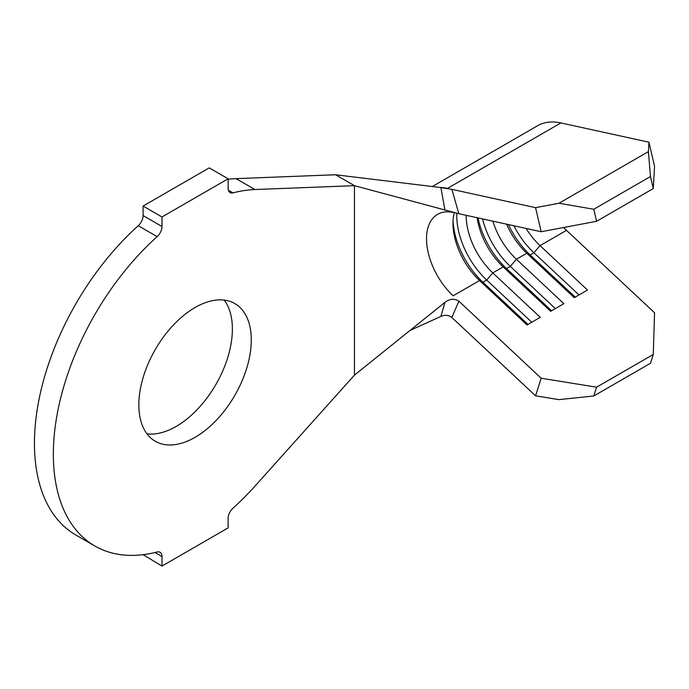 <?xml version="1.0" encoding="UTF-8"?>
<svg xmlns="http://www.w3.org/2000/svg" width="689" height="689" viewBox="0 0 689 689"><rect width="100%" height="100%" fill="white"/><g stroke="black" fill="none" stroke-linecap="round" stroke-linejoin="round"><path stroke-width="1.03" d="M195.065 437.334A79.502 45.896 120 0 0 246.998 367.28A79.502 45.896 120 0 0 234.811 303.573A79.502 45.896 120 0 0 195.065 307.518A79.502 45.896 120 0 0 143.123 377.572A79.502 45.896 120 0 0 155.309 441.27A79.502 45.896 120 0 0 195.065 437.334M147.007 433.846A79.502 45.896 120 0 0 176.169 426.431A79.502 45.896 120 0 0 225.148 365.075A79.502 45.896 120 0 0 224.226 300.094M653.275 188.562L650.476 176.53L648.409 151.623L648.943 142.21L654.55 166.282L653.275 188.562L596.588 221.29L541.175 231.737L535.577 207.665L451.872 189.346L458.857 213.719L541.175 231.737M506.596 224.166A53.441 30.859 60 0 0 526.809 253.268L516.414 259.262L563.878 303.677L550.649 311.316L503.185 266.901A53.441 30.859 60 0 1 477.167 217.724M478.045 217.913A60.124 34.717 60 0 0 506.51 268.572L503.185 266.901L492.799 272.904A53.441 30.859 60 0 1 466.212 215.33M454.378 212.582A53.441 30.859 60 0 0 452.983 223.512A53.441 30.859 60 0 0 479.57 280.535L453.112 295.814A53.441 30.859 60 0 1 437.601 214.322A53.441 30.859 60 0 1 453.112 212.462M653.275 354.465L596.588 387.192L593.789 395.994L650.476 363.267L653.275 354.465L654.55 312.772L566.487 230.359A53.441 30.859 60 0 1 563.602 227.508M566.487 230.359L540.038 245.628A53.441 30.859 60 0 1 526.06 228.421M551.596 310.765L506.51 268.572L510.291 266.393L516.414 259.262A53.441 30.859 60 0 1 492.876 221.16M161.993 566.065L228.128 527.886L228.128 518.369A9.353 5.4 -60 0 1 232.968 508.215A200.413 115.709 120 0 0 254.956 486.158L354.456 375.126L354.456 185.668L254.956 189.535A200.413 115.709 120 0 0 232.968 192.86A9.353 5.4 -60 0 1 230.066 192.584A9.353 5.4 -60 0 1 228.128 188.304L228.128 178.787L209.232 167.875L143.097 206.054L143.097 215.571L161.993 226.483A9.353 5.4 -60 0 1 157.152 236.637A200.413 115.709 120 0 0 94.849 545.989A200.413 115.709 120 0 0 157.152 551.992A9.353 5.4 -60 0 1 160.055 552.268A9.353 5.4 -60 0 1 161.993 556.548L161.993 566.065L143.097 554.671M458.857 213.719L354.456 185.668L335.56 174.756L236.06 178.632A200.413 115.709 120 0 0 228.128 179.269M228.128 178.787L161.993 216.966L143.097 206.054M161.993 216.966L161.993 226.483M157.152 236.637L138.256 225.725A200.413 115.709 120 0 0 75.954 535.086L94.849 545.989M138.256 225.725A9.353 5.4 120 0 0 143.097 215.571M444.991 210.257L440.9 187.58L335.56 174.756M440.9 187.58L451.872 189.346M648.943 142.21L560.889 122.935L447.514 188.39A80.165 46.284 -120 0 0 439.634 187.434M354.456 375.126L444.991 302.342C449.71 298.725 454.327 298.337 458.857 301.179L451.872 317.5C448.651 315.019 444.991 314.658 440.9 316.415L410.101 330.393M440.9 316.415L444.991 302.342M451.872 317.5L535.577 395.831L541.175 378.227L458.857 301.179M560.889 122.935A80.165 46.284 -120 0 0 537.609 125.725L432.279 186.538M535.577 207.665L558.994 203.246L593.789 209.258L596.588 221.29M648.409 151.623L558.994 203.246M650.476 176.53L593.789 209.258M575.22 297.131L530.134 254.939L533.906 252.76L540.038 245.628L587.493 290.043L574.264 297.682L526.809 253.268L530.134 254.939A60.124 34.717 60 0 1 508.456 224.571M527.981 324.407L482.894 282.214L486.675 280.027L492.799 272.904L540.254 317.319L527.025 324.95L479.57 280.535L482.894 282.214A60.124 34.717 60 0 1 453.052 220.911M541.175 378.227L596.588 387.192M593.789 395.994L558.994 399.62L535.577 395.831M555.377 308.586L510.291 266.393A60.124 34.717 60 0 1 482.533 218.895M578.993 294.952L533.906 252.76A60.124 34.717 60 0 1 513.873 225.759M531.753 322.219L486.675 280.027A60.124 34.717 60 0 1 456.824 213.228M254.956 189.535L236.06 178.632M228.369 190.207L232.968 192.86M161.993 556.548L155.008 552.518"/></g></svg>
